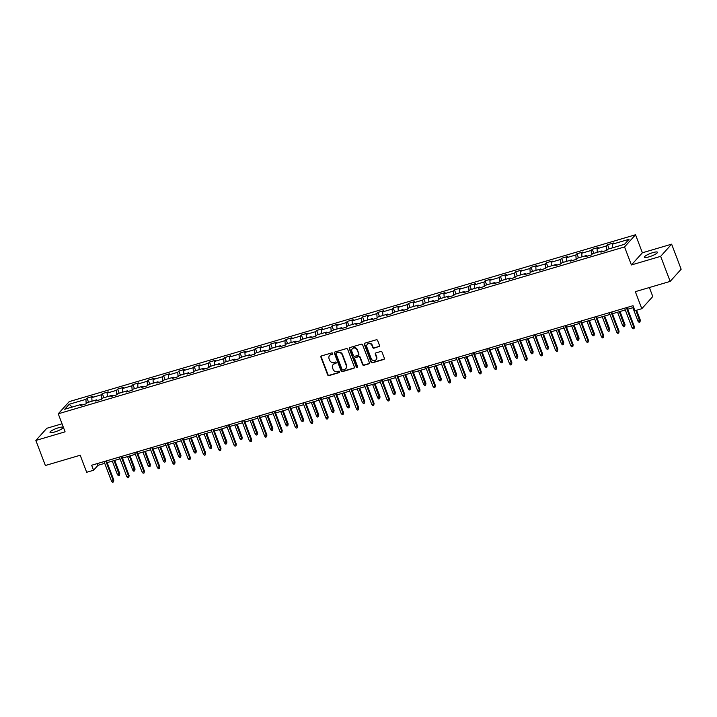 <?xml version="1.0" encoding="UTF-8"?>
<svg xmlns="http://www.w3.org/2000/svg" width="717" height="717" viewBox="0 0 717 717"><rect width="100%" height="100%" fill="white"/><g stroke="black" fill="none" stroke-linecap="round" stroke-linejoin="round"><path stroke-width="1.08" d="M332.688 353.4A0.753 0.69 -138 0 0 331.756 352.907L321.521 355.919A1.075 0.986 -138 0 0 320.929 357.191L327.651 374.892A1.075 0.986 -138 0 0 328.995 375.6L339.231 372.58A0.753 0.69 -138 0 0 339.643 371.693A0.753 0.69 -138 0 0 338.702 371.2L337.375 371.594A3.433 3.137 -138 0 1 333.1 369.354L332.545 367.875A3.433 3.137 -138 0 1 334.427 363.824L335.753 363.429A0.753 0.69 -138 0 0 336.165 362.542A0.753 0.69 -138 0 0 335.233 362.058L333.907 362.443A3.433 3.137 -138 0 1 329.623 360.203L329.067 358.733A3.433 3.137 -138 0 1 330.949 354.673L332.276 354.288A0.753 0.69 -138 0 0 332.688 353.4M652.828 252.635A7 1.389 -20.8 0 0 644.386 257.224A7 1.389 -20.8 0 0 649.028 256.847A7 1.389 -20.8 0 0 657.471 252.25A7 1.389 -20.8 0 0 652.828 252.635M58.453 427.771A7 1.389 -20.8 0 0 50.011 432.369A7 1.389 -20.8 0 0 54.653 431.984A7 1.389 -20.8 0 0 63.096 427.395A7 1.389 -20.8 0 0 58.453 427.771M378.917 346.723A1.075 0.986 -138 0 0 379.508 345.451L377.626 340.485A1.075 0.986 -138 0 0 376.291 339.786L364.917 343.138A1.075 0.986 -138 0 0 364.326 344.402L371.056 362.112A1.075 0.986 -138 0 0 372.392 362.811L383.756 359.459A1.075 0.986 -138 0 0 384.348 358.186L382.071 352.19A1.075 0.986 -138 0 0 380.736 351.491L375.869 352.925A1.075 0.986 -138 0 0 375.278 354.189L376.407 357.165A2.868 2.626 -138 0 1 375.968 359.853A2.868 2.626 -138 0 1 371.254 358.688L366.826 347.028A2.868 2.626 -138 0 1 367.274 344.348A2.868 2.626 -138 0 1 371.98 345.513L372.715 347.449A1.075 0.986 -138 0 0 374.059 348.157L379.221 346.392A1.075 0.986 -138 0 0 379.472 346.275M62.047 423.792L46.829 428.273L35.85 440.453L45.368 465.503L80.205 455.241L86.685 472.279L93.551 470.253L91.651 465.243L633.03 305.711L634.93 310.721L641.805 308.695L652.784 296.524L649.36 287.526M660.653 256.345L671.632 244.165L642.387 252.787L631.408 264.958L660.653 256.345L670.171 281.396L635.325 291.667L641.805 308.695M631.408 264.958L624.552 246.926L58.247 413.799L69.226 401.619L635.531 234.746L624.552 246.926M35.85 440.453L65.095 431.831L58.247 413.799M347.664 349.313A1.075 0.986 -138 0 0 346.329 348.614L334.956 351.966A1.075 0.986 -138 0 0 334.364 353.23L341.095 370.94A1.075 0.986 -138 0 0 342.43 371.639L353.795 368.287A1.075 0.986 -138 0 0 354.386 367.023L347.664 349.313M349.941 347.548L361.305 344.196A1.075 0.986 -138 0 1 362.641 344.895L369.372 362.605A1.075 0.986 -138 0 1 368.78 363.869L363.913 365.303A1.075 0.986 -138 0 1 362.578 364.603L359.853 357.425A1.075 0.986 -138 0 0 358.509 356.725L355.282 357.675A1.075 0.986 -138 0 0 354.691 358.948L357.532 366.423A0.753 0.69 -138 0 1 357.416 367.122A0.753 0.69 -138 0 1 356.188 366.817L349.349 348.812A1.075 0.986 -138 0 1 349.941 347.548M671.632 244.165L681.15 269.216L670.171 281.396M609.127 248.835L607.568 244.739L606.483 245.94L597.064 248.718L598.148 247.517L592.26 249.247L591.175 250.448L581.756 253.226L582.84 252.025L576.943 253.764L575.868 254.965L566.439 257.735L567.523 256.534L561.635 258.272L560.551 259.473L551.131 262.252L552.215 261.051L546.327 262.78L545.243 263.981L535.823 266.76L536.908 265.559L531.01 267.298L529.935 268.499L520.506 271.277L521.591 270.076L515.702 271.806L514.618 273.007L505.198 275.785L506.283 274.584L500.394 276.323L499.31 277.524L489.89 280.293L490.975 279.092L485.077 280.831L484.002 282.032L474.573 284.81L475.658 283.609L469.769 285.339L468.685 286.54L459.265 289.318L460.35 288.117L454.461 289.856L453.377 291.057L443.957 293.836L445.042 292.635L439.145 294.364L438.069 295.565L428.641 298.344L429.725 297.143L423.837 298.881L422.752 300.082L413.333 302.852L414.417 301.651L408.529 303.39L407.444 304.591L398.025 307.369L399.109 306.168L393.212 307.898L392.136 309.099L382.708 311.877L383.792 310.676L377.904 312.415L376.819 313.616L367.4 316.385L368.484 315.184L362.596 316.923L361.511 318.124L352.092 320.902L353.176 319.701L347.279 321.431L346.203 322.632L336.775 325.41L337.859 324.209L331.971 325.948L330.887 327.149L321.467 329.928L322.551 328.727L316.663 330.456L315.579 331.657L306.159 334.436L307.243 333.235L301.346 334.973L300.271 336.174L290.842 338.944L291.927 337.743L286.038 339.482L284.954 340.683L275.534 343.461L276.619 342.26L270.73 343.99L269.646 345.191L260.226 347.969L261.311 346.768L255.413 348.507L254.338 349.708L244.909 352.486L245.994 351.285L240.105 353.015L239.021 354.216L229.601 356.994L230.686 355.793L224.797 357.532L223.713 358.733L214.293 361.502L215.378 360.301L209.481 362.04L208.405 363.241L198.976 366.02L200.061 364.819L194.173 366.548L193.088 367.749L183.669 370.528L184.753 369.327L178.865 371.065L177.78 372.266L168.361 375.045L169.445 373.844L163.548 375.574L162.472 376.775L153.044 379.553L154.128 378.352L148.24 380.091L147.155 381.292L137.736 384.061L138.82 382.86L132.932 384.599L131.847 385.8L122.428 388.578L123.512 387.377L117.615 389.107L116.539 390.308L107.111 393.086L108.195 391.885L102.307 393.624L101.222 394.825L91.803 397.603L92.887 396.393L86.999 398.132L85.915 399.333L69.226 404.254L64.718 409.255L81.406 404.334L80.322 405.535L86.21 403.805L87.295 402.604L96.714 399.826L95.63 401.027L101.518 399.288L101.222 394.825M607.568 244.739L613.456 243L612.372 244.201L629.06 239.29L624.552 244.291L607.864 249.202L606.779 250.403L606.483 245.94M101.518 399.288L102.603 398.087L112.022 395.309L110.947 396.51L116.835 394.78L117.911 393.579L127.339 390.801L126.255 392.002L132.143 390.263L133.228 389.062L142.647 386.293L141.563 387.494L147.451 385.755L148.536 384.554L157.955 381.776L156.88 382.977L162.768 381.247L163.843 380.046L173.272 377.267L172.188 378.468L178.076 376.73L179.16 375.529L188.58 372.759L187.495 373.96L193.384 372.222L194.468 371.021L203.888 368.242L202.812 369.443L208.701 367.713L209.776 366.512L219.205 363.734L218.12 364.935L224.009 363.196L225.093 361.995L234.513 359.217L233.428 360.418L239.317 358.688L240.401 357.487L249.821 354.709L248.745 355.91L254.634 354.171L255.709 352.97L265.138 350.201L264.053 351.402L269.942 349.663L271.026 348.462L280.446 345.684L279.361 346.885L285.249 345.155L286.334 343.954L295.754 341.175L294.678 342.376L300.566 340.638L301.642 339.437L311.07 336.658L309.986 337.859L315.874 336.13L316.959 334.929L326.378 332.15L325.294 333.351L331.182 331.613L332.267 330.412L341.686 327.642L340.611 328.843L346.499 327.104L347.575 325.903L357.003 323.125L355.919 324.326L361.807 322.596L362.892 321.395L372.311 318.617L371.227 319.818L377.115 318.079L378.2 316.878L387.619 314.1L386.544 315.301L392.432 313.571L393.508 312.37L402.936 309.592L401.852 310.793L407.74 309.054L408.824 307.853L418.244 305.083L417.16 306.284L423.048 304.546L424.132 303.345L433.552 300.566L432.476 301.767L438.365 300.038L439.44 298.837L448.869 296.058L447.784 297.259L453.673 295.521L454.757 294.32L464.177 291.55L463.092 292.751L468.981 291.012L470.065 289.811L479.485 287.033L478.409 288.234L484.298 286.504L485.373 285.294L494.802 282.525L493.717 283.726L499.606 281.987L500.69 280.786L510.11 278.008L509.025 279.209L514.914 277.479L515.998 276.278L525.418 273.5L524.342 274.701L530.23 272.962L531.306 271.761L540.735 268.992L539.65 270.192L545.538 268.454L546.623 267.253L556.042 264.474L554.958 265.675L560.846 263.946L561.931 262.745L571.35 259.966L570.275 261.167L576.163 259.429L577.239 258.228L586.667 255.449L585.583 256.65L591.471 254.92L592.556 253.719L601.975 250.941L600.891 252.142L606.779 250.403M597.288 252.321L597.064 248.718M601.975 250.941L602.656 251.622M591.453 254.92L591.175 250.448M581.98 256.829L581.756 253.226M586.667 255.449L587.348 256.13M576.145 259.437L575.868 254.965M566.672 261.346L566.439 257.735M571.35 259.966L572.041 260.647M560.837 263.946L560.551 259.473M551.355 265.855L551.131 262.252M556.042 264.474L556.724 265.156M545.52 268.454L545.243 263.981M536.047 270.372L535.823 266.76M540.735 268.992L541.416 269.664M530.213 272.971L529.935 268.499M520.739 274.88L520.506 271.277M525.418 273.5L526.108 274.181M514.905 277.479L514.618 273.007M505.422 279.388L505.198 275.785M510.11 278.008L510.791 278.689M499.588 281.996L499.31 277.524M490.114 283.905L489.89 280.293M494.802 282.525L495.483 283.206M484.28 286.504L484.002 282.032M474.806 288.413L474.573 284.81M479.485 287.033L480.175 287.714M468.972 291.012L468.685 286.54M459.489 292.93L459.265 289.318M464.177 291.55L464.858 292.222M453.655 295.529L453.377 291.057M444.182 297.438L443.957 293.836M448.869 296.058L449.55 296.739M438.347 300.038L438.069 295.565M428.874 301.947L428.641 298.344M433.552 300.566L434.242 301.248M423.039 304.555L422.752 300.082M413.557 306.464L413.333 302.852M418.244 305.083L418.925 305.765M407.722 309.063L407.444 304.591M398.249 310.972L398.025 307.369M402.936 309.592L403.617 310.273M392.414 313.571L392.136 309.099M382.941 315.48L382.708 311.877M387.619 314.1L388.309 314.781M377.106 318.088L376.819 313.616M367.624 319.997L367.4 316.385M372.311 318.617L372.992 319.298M361.789 322.596L361.511 318.124M352.316 324.505L352.092 320.902M357.003 323.125L357.684 323.806M346.481 327.104L346.203 322.632M337.008 329.022L336.775 325.41M341.686 327.642L342.376 328.323M331.173 331.621L330.887 327.149M321.691 333.53L321.467 329.928M326.378 332.15L327.06 332.831M315.856 336.13L315.579 331.657M306.383 338.039L306.159 334.436M311.07 336.658L311.752 337.34M300.548 340.647L300.271 336.174M291.075 342.556L290.842 338.944M295.754 341.175L296.444 341.857M285.241 345.155L284.954 340.683M275.758 347.064L275.534 343.461M280.446 345.684L281.127 346.365M269.924 349.663L269.646 345.191M260.45 351.581L260.226 347.969M265.138 350.201L265.819 350.873M254.616 354.18L254.338 349.708M245.142 356.089L244.909 352.486M249.821 354.709L250.511 355.39M239.308 358.688L239.021 354.216M229.825 360.597L229.601 356.994M234.513 359.217L235.194 359.898M223.991 363.205L223.713 358.733M214.517 365.114L214.293 361.502M219.205 363.734L219.886 364.415M208.683 367.713L208.405 363.241M199.209 369.622L198.976 366.02M203.888 368.242L204.578 368.923M193.375 372.222L193.088 367.749M183.893 374.14L183.669 370.528M188.58 372.759L189.261 373.432M178.058 376.739L177.78 372.266M168.585 378.648L168.361 375.045M173.272 377.267L173.953 377.949M162.75 381.247L162.472 376.775M153.277 383.156L153.044 379.553M157.955 381.776L158.645 382.457M147.442 385.764L147.155 381.292M137.96 387.673L137.736 384.061M142.647 386.293L143.328 386.974M132.125 390.272L131.847 385.8M122.652 392.181L122.428 388.578M127.339 390.801L128.02 391.482M116.817 394.78L116.539 390.308M107.344 396.689L107.111 393.086M112.022 395.309L112.712 395.99M92.027 401.206L91.803 397.603M96.714 399.826L97.395 400.507M86.192 403.805L85.915 399.333M72.112 407.077L69.226 404.254M81.406 404.334L82.088 405.015M642.387 252.787L635.531 234.746M93.551 470.253L98.005 465.315L104.718 463.334M107.165 462.617L120.026 458.826M122.473 458.1L135.334 454.309M137.789 453.592L150.651 449.801M153.097 449.075L165.959 445.293M168.405 444.567L181.267 440.776M183.722 440.059L196.583 436.268M199.03 435.542L211.891 431.751M214.338 431.034L227.199 427.242M229.655 426.525L242.516 422.734M244.963 422.008L257.824 418.217M260.271 417.5L273.132 413.709M275.588 412.983L288.449 409.192M290.896 408.475L303.757 404.684M306.204 403.967L319.065 400.176M321.521 399.45L334.382 395.659M336.829 394.942L349.69 391.15M352.137 390.424L364.998 386.642M367.454 385.916L380.315 382.125M382.761 381.408L395.623 377.617M398.069 376.891L410.931 373.1M413.386 372.383L426.248 368.592M428.694 367.866L441.555 364.084M444.002 363.358L456.863 359.567M459.319 358.85L472.18 355.058M474.627 354.332L487.488 350.541M489.935 349.824L502.796 346.033M505.252 345.316L518.113 341.525M520.56 340.799L533.421 337.008M535.868 336.291L548.729 332.5M551.185 331.774L564.046 327.983M566.493 327.266L579.354 323.475M581.801 322.758L594.662 318.966M597.118 318.24L609.979 314.449M612.426 313.732L625.287 309.941M627.733 309.215L633.694 307.468M612.605 247.813L612.372 244.201M97.333 463.567L98.005 465.315M88.549 402.228L86.999 398.132M103.866 397.72L102.307 393.624M119.174 393.203L117.615 389.107M134.482 388.695L132.932 384.599M149.799 384.187L148.24 380.091M165.107 379.669L163.548 375.574M180.415 375.161L178.865 371.065M195.732 370.644L194.173 366.548M211.04 366.136L209.481 362.04M226.348 361.628L224.797 357.532M241.665 357.111L240.105 353.015M256.973 352.603L255.413 348.507M272.281 348.095L270.73 343.99M287.598 343.577L286.038 339.482M302.906 339.069L301.346 334.973M318.214 334.552L316.663 330.456M333.53 330.044L331.971 325.948M348.838 325.536L347.279 321.431M364.146 321.019L362.596 316.923M379.463 316.511L377.904 312.415M394.771 311.994L393.212 307.898M410.079 307.485L408.529 303.39M425.396 302.977L423.837 298.881M440.704 298.46L439.145 294.364M456.012 293.952L454.461 289.856M471.329 289.435L469.769 285.339M486.637 284.927L485.077 280.831M501.945 280.419L500.394 276.323M517.262 275.902L515.702 271.806M532.57 271.393L531.01 267.298M547.878 266.876L546.327 262.78M563.195 262.368L561.635 258.272M578.502 257.86L576.943 253.764M593.81 253.343L592.26 249.247M332.697 353.911A0.753 0.69 -138 0 1 332.571 353.956L331.254 354.341A3.433 3.137 -138 0 0 329.748 355.363M333.226 364.514A3.433 3.137 -138 0 1 334.722 363.492L336.049 363.107A0.753 0.69 -138 0 0 336.165 363.053M321.261 356.044A1.075 0.986 -138 0 0 321.225 356.86L327.956 374.57A1.075 0.986 -138 0 0 329.291 375.269L339.526 372.248A0.753 0.69 -138 0 0 339.643 372.204M334.705 352.083A1.075 0.986 -138 0 0 334.669 352.898L341.391 370.608A1.075 0.986 -138 0 0 342.726 371.307L354.099 367.955A1.075 0.986 -138 0 0 354.35 367.839M336.542 353.024A0.753 0.69 -138 0 0 336.13 353.911L342.036 369.461A0.753 0.69 -138 0 0 342.968 369.945L344.366 369.533A3.433 3.137 -138 0 0 346.248 365.482L342.215 354.852A3.433 3.137 -138 0 0 337.94 352.612L336.838 352.701A0.753 0.69 -138 0 0 336.425 353.078M345.863 368.52A3.433 3.137 -138 0 0 346.544 365.15L346.248 365.482M336.838 352.701L338.236 352.289A3.433 3.137 -138 0 1 342.511 354.53L346.544 365.15M355.032 357.792A1.075 0.986 -138 0 1 355.578 357.344L358.805 356.394A1.075 0.986 -138 0 1 360.149 357.093L362.874 364.281A1.075 0.986 -138 0 0 364.209 364.98L369.076 363.546A1.075 0.986 -138 0 0 369.327 363.42M349.681 347.664A1.075 0.986 -138 0 0 349.645 348.489L356.483 366.486A0.753 0.69 -138 0 0 357.541 366.934M357.021 349.977A2.868 2.626 -138 0 0 352.307 348.812A2.868 2.626 -138 0 0 351.868 351.491L353.427 355.596A1.075 0.986 -138 0 0 354.763 356.295L357.989 355.345A1.075 0.986 -138 0 0 358.581 354.081L357.317 349.645A2.868 2.626 -138 0 0 352.468 348.65M358.545 354.897A1.075 0.986 -138 0 0 358.876 353.75L358.581 354.081M357.317 349.645L358.876 353.75M367.427 344.187A2.868 2.626 -138 0 1 372.275 345.182L373.019 347.127A1.075 0.986 -138 0 0 374.355 347.826L379.221 346.392M376.102 359.674A2.868 2.626 -138 0 0 376.703 356.842L376.407 357.165M375.609 353.042A1.075 0.986 -138 0 0 375.574 353.866L376.703 356.842M364.666 343.255A1.075 0.986 -138 0 0 364.621 344.07L371.352 361.78A1.075 0.986 -138 0 0 372.688 362.479L384.052 359.127A1.075 0.986 -138 0 0 384.312 359.011M119.739 473.507L119.425 475.38L118.439 475.676L117.436 474.618L119.739 473.507L114.747 460.377M119.425 475.38L114.066 460.583M117.436 474.618L112.3 461.103M105.82 461.067L113.268 480.677L113.806 480.085L113.492 481.967L113.268 480.677L111.502 481.197L104.055 461.587M113.806 480.085L106.501 460.861M113.492 481.967L112.506 482.254L111.502 481.197M135.047 468.99L134.733 470.872L133.756 471.159L132.744 470.11L135.047 468.99L130.064 455.869M134.733 470.872L129.383 456.066M132.744 470.11L127.608 456.586M150.355 464.482L150.041 466.364L149.064 466.65L148.06 465.593L150.355 464.482L145.372 451.352M150.041 466.364L144.691 451.558M148.06 465.593L142.925 452.077M121.128 456.55L128.576 476.169L129.114 475.577L128.8 477.45L128.576 476.169L126.81 476.688L119.363 457.07M129.114 475.577L121.809 456.353M128.8 477.45L127.814 477.746L126.81 476.688M136.436 452.042L143.893 471.652L144.422 471.06L144.108 472.942L143.893 471.652L142.127 472.171L134.671 452.561M144.422 471.06L137.126 451.844M144.108 472.942L143.131 473.229L142.127 472.171M165.672 459.973L165.358 461.847L164.372 462.133L163.368 461.085L165.672 459.973L160.68 446.843M165.358 461.847L159.999 447.05M163.368 461.085L158.233 447.569M180.98 455.456L180.666 457.338L179.689 457.625L178.676 456.568L180.98 455.456L175.997 442.335M180.666 457.338L175.315 442.532M178.676 456.568L173.541 443.052M196.288 450.948L195.974 452.821L194.997 453.117L193.993 452.06L196.288 450.948L191.305 437.818M195.974 452.821L190.623 438.024M193.993 452.06L188.858 438.544M151.753 447.533L159.201 467.143L159.739 466.552L159.425 468.434L159.201 467.143L157.435 467.663L149.987 448.053M159.739 466.552L152.434 447.327M159.425 468.434L158.439 468.721L157.435 467.663M167.061 443.016L174.509 462.635L175.047 462.044L174.733 463.917L174.509 462.635L172.743 463.155L165.295 443.536M175.047 462.044L167.742 442.819M174.733 463.917L173.747 464.204L172.743 463.155M182.369 438.508L189.826 458.118L190.355 457.527L190.041 459.409L189.826 458.118L188.06 458.638L180.603 439.028M190.355 457.527L183.059 438.302M190.041 459.409L189.064 459.696L188.06 458.638M197.686 433.991L205.134 453.61L205.671 453.019L205.358 454.892L205.134 453.61L203.368 454.13L195.92 434.511M205.671 453.019L198.367 433.794M205.358 454.892L204.372 455.187L203.368 454.13M212.994 429.483L220.442 449.093L220.979 448.501L220.666 450.384L220.442 449.093L218.676 449.622L211.228 430.003M220.979 448.501L213.675 429.286M220.666 450.384L219.68 450.67L218.676 449.622M228.302 424.975L235.759 444.585L236.287 443.993L235.974 445.875L235.759 444.585L233.993 445.105L226.536 425.495M236.287 443.993L228.983 424.769M235.974 445.875L234.997 446.162L233.993 445.105M243.619 420.458L251.067 440.077L251.604 439.485L251.291 441.358L251.067 440.077L249.301 440.596L241.853 420.978M251.604 439.485L244.3 420.261M251.291 441.358L250.305 441.654L249.301 440.596M258.927 415.95L266.374 435.56L266.912 434.968L266.599 436.85L266.374 435.56L264.609 436.079L257.161 416.469M266.912 434.968L259.608 415.743M266.599 436.85L265.613 437.137L264.609 436.079M274.235 411.433L281.691 431.051L282.22 430.46L281.906 432.333L281.691 431.051L279.926 431.571L272.469 411.961M282.22 430.46L274.916 411.235M281.906 432.333L280.93 432.629L279.926 431.571M289.551 406.924L296.999 426.543L297.537 425.943L297.223 427.825L296.999 426.543L295.234 427.063L287.786 407.444M297.537 425.943L290.233 406.727M297.223 427.825L296.238 428.112L295.234 427.063M304.859 402.416L312.307 422.026L312.845 421.435L312.531 423.317L312.307 422.026L310.542 422.546L303.094 402.936M312.845 421.435L305.541 402.21M312.531 423.317L311.545 423.604L310.542 422.546M320.167 397.899L327.624 417.518L328.153 416.927L327.839 418.8L327.624 417.518L325.859 418.038L318.402 398.419M328.153 416.927L320.849 397.702M327.839 418.8L326.862 419.095L325.859 418.038M335.484 393.391L342.932 413.001L343.47 412.409L343.156 414.292L342.932 413.001L341.167 413.521L333.719 393.911M343.47 412.409L336.165 393.185M343.156 414.292L342.17 414.578L341.167 413.521M350.792 388.883L358.24 408.493L358.778 407.901L358.464 409.783L358.24 408.493L356.474 409.013L349.027 389.403M358.778 407.901L351.473 388.677M358.464 409.783L357.478 410.07L356.474 409.013M366.1 384.366L373.557 403.985L374.086 403.384L373.772 405.266L373.557 403.985L371.791 404.505L364.335 384.886M374.086 403.384L366.781 384.169M373.772 405.266L372.795 405.553L371.791 404.505M381.417 379.858L388.865 399.468L389.403 398.876L389.089 400.758L388.865 399.468L387.099 399.987L379.651 380.377M389.403 398.876L382.098 379.651M389.089 400.758L388.103 401.045L387.099 399.987M396.725 375.341L404.173 394.959L404.711 394.368L404.397 396.241L404.173 394.959L402.407 395.479L394.959 375.86M404.711 394.368L397.406 375.143M404.397 396.241L403.411 396.537L402.407 395.479M412.033 370.832L419.49 390.442L420.019 389.851L419.705 391.733L419.49 390.442L417.724 390.962L410.267 371.352M420.019 389.851L412.714 370.635M419.705 391.733L418.728 392.02L417.724 390.962M427.35 366.324L434.798 385.934L435.336 385.343L435.022 387.225L434.798 385.934L433.032 386.454L425.584 366.844M435.336 385.343L428.031 366.118M435.022 387.225L434.036 387.512L433.032 386.454M211.605 446.431L211.291 448.313L210.305 448.6L209.301 447.551L211.605 446.431L206.613 433.31M211.291 448.313L205.931 433.507M209.301 447.551L204.166 434.027M226.913 441.923L226.599 443.805L225.622 444.092L224.609 443.034L226.913 441.923L221.929 428.802M226.599 443.805L221.248 428.999M224.609 443.034L219.474 429.519M242.221 437.415L241.907 439.288L240.93 439.584L239.926 438.526L242.221 437.415L237.237 424.285M241.907 439.288L236.556 424.491M239.926 438.526L234.791 425.011M257.537 432.898L257.224 434.78L256.238 435.067L255.234 434.009L257.537 432.898L252.545 419.777M257.224 434.78L251.864 419.974M255.234 434.009L250.099 420.494M272.845 428.39L272.532 430.263L271.555 430.558L270.542 429.501L272.845 428.39L267.862 415.26M272.532 430.263L267.181 415.466M270.542 429.501L265.407 415.985M288.153 423.872L287.84 425.755L286.863 426.041L285.859 424.993L288.153 423.872L283.17 410.751M287.84 425.755L282.489 410.949M285.859 424.993L280.723 411.468M303.47 419.364L303.157 421.246L302.171 421.533L301.167 420.476L303.47 419.364L298.478 406.243M303.157 421.246L297.797 406.44M301.167 420.476L296.031 406.96M318.778 414.856L318.465 416.729L317.488 417.025L316.475 415.968L318.778 414.856L313.795 401.726M318.465 416.729L313.114 401.932M316.475 415.968L311.339 402.452M334.086 410.339L333.772 412.221L332.796 412.508L331.792 411.45L334.086 410.339L329.103 397.218M333.772 412.221L328.422 397.415M331.792 411.45L326.656 397.935M349.403 405.831L349.089 407.713L348.103 408L347.1 406.942L349.403 405.831L344.411 392.701M349.089 407.713L343.73 392.907M347.1 406.942L341.964 393.427M364.711 401.314L364.397 403.196L363.42 403.483L362.408 402.434L364.711 401.314L359.728 388.193M364.397 403.196L359.047 388.39M362.408 402.434L357.272 388.919M380.019 396.806L379.705 398.688L378.728 398.975L377.725 397.917L380.019 396.806L375.036 383.685M379.705 398.688L374.355 383.882M377.725 397.917L372.589 384.402M395.336 392.298L395.022 394.171L394.036 394.467L393.033 393.409L395.336 392.298L390.344 379.168M395.022 394.171L389.663 379.374M393.033 393.409L387.897 379.893M410.644 387.78L410.33 389.663L409.353 389.949L408.34 388.892L410.644 387.78L405.661 374.659M410.33 389.663L404.98 374.857M408.34 388.892L403.205 375.376M425.952 383.272L425.638 385.154L424.661 385.441L423.657 384.384L425.952 383.272L420.969 370.142M425.638 385.154L420.287 370.348M423.657 384.384L418.522 370.868M441.269 378.764L440.955 380.637L439.969 380.924L438.965 379.876L441.269 378.764L436.277 365.634M440.955 380.637L435.595 365.84M438.965 379.876L433.83 366.36M456.577 374.247L456.263 376.129L455.286 376.416L454.273 375.358L456.577 374.247L451.593 361.126M456.263 376.129L450.912 361.323M454.273 375.358L449.138 361.843M471.885 369.739L471.571 371.612L470.594 371.908L469.59 370.85L471.885 369.739L466.901 356.609M471.571 371.612L466.22 356.815M469.59 370.85L464.455 357.335M487.202 365.222L486.888 367.104L485.902 367.391L484.898 366.342L487.202 365.222L482.209 352.101M486.888 367.104L481.528 352.298M484.898 366.342L479.763 352.818M502.509 360.714L502.196 362.596L501.219 362.883L500.206 361.825L502.509 360.714L497.526 347.584M502.196 362.596L496.845 347.79M500.206 361.825L495.071 348.31M517.817 356.206L517.504 358.079L516.527 358.375L515.523 357.317L517.817 356.206L512.834 343.076M517.504 358.079L512.153 343.282M515.523 357.317L510.387 343.802M533.134 351.688L532.821 353.571L531.835 353.857L530.831 352.8L533.134 351.688L528.142 338.567M532.821 353.571L527.461 338.765M530.831 352.8L525.695 339.284M548.442 347.18L548.129 349.054L547.152 349.349L546.139 348.292L548.442 347.18L543.459 334.05M548.129 349.054L542.778 334.256M546.139 348.292L541.003 334.776M563.75 342.663L563.437 344.545L562.46 344.832L561.456 343.784L563.75 342.663L558.767 329.542M563.437 344.545L558.086 329.739M561.456 343.784L556.32 330.259M579.067 338.155L578.753 340.037L577.768 340.324L576.764 339.266L579.067 338.155L574.075 325.034M578.753 340.037L573.394 325.231M576.764 339.266L571.628 325.751M442.658 361.807L450.106 381.426L450.643 380.835L450.33 382.708L450.106 381.426L448.34 381.946L440.892 362.327M450.643 380.835L443.339 361.61M450.33 382.708L449.344 382.995L448.34 381.946M457.966 357.299L465.423 376.909L465.951 376.317L465.638 378.2L465.423 376.909L463.657 377.429L456.2 357.819M465.951 376.317L458.647 357.093M465.638 378.2L464.661 378.486L463.657 377.429M473.283 352.782L480.731 372.401L481.268 371.809L480.955 373.682L480.731 372.401L478.965 372.921L471.517 353.302M481.268 371.809L473.964 352.585M480.955 373.682L479.969 373.978L478.965 372.921M488.591 348.274L496.039 367.884L496.576 367.292L496.263 369.174L496.039 367.884L494.273 368.413L486.825 348.794M496.576 367.292L489.272 348.077M496.263 369.174L495.277 369.461L494.273 368.413M503.899 343.766L511.355 363.376L511.884 362.784L511.571 364.666L511.355 363.376L509.59 363.895L502.133 344.285M511.884 362.784L504.58 343.56M511.571 364.666L510.594 364.953L509.59 363.895M519.216 339.249L526.663 358.867L527.201 358.276L526.887 360.149L526.663 358.867L524.898 359.387L517.45 339.768M527.201 358.276L519.897 339.051M526.887 360.149L525.902 360.445L524.898 359.387M534.524 334.74L541.971 354.35L542.509 353.759L542.195 355.641L541.971 354.35L540.206 354.87L532.758 335.26M542.509 353.759L535.205 334.534M542.195 355.641L541.21 355.928L540.206 354.87M549.831 330.223L557.288 349.842L557.817 349.251L557.503 351.124L557.288 349.842L555.523 350.362L548.066 330.752M557.817 349.251L550.513 330.026M557.503 351.124L556.526 351.42L555.523 350.362M565.148 325.715L572.596 345.325L573.134 344.734L572.82 346.616L572.596 345.325L570.831 345.854L563.383 326.235M573.134 344.734L565.83 325.518M572.82 346.616L571.834 346.903L570.831 345.854M594.375 333.647L594.061 335.52L593.084 335.816L592.072 334.758L594.375 333.647L589.392 320.517M594.061 335.52L588.711 320.723M592.072 334.758L586.936 321.243M580.456 321.207L587.904 340.817L588.442 340.225L588.128 342.108L587.904 340.817L586.139 341.337L578.691 321.727M588.442 340.225L581.137 321.001M588.128 342.108L587.142 342.394L586.139 341.337M609.683 329.13L609.369 331.012L608.392 331.299L607.389 330.241L609.683 329.13L604.7 316.009M609.369 331.012L604.019 316.206M607.389 330.241L602.253 316.726M595.764 316.69L603.221 336.309L603.75 335.717L603.436 337.59L603.221 336.309L601.455 336.829L593.999 317.21M603.75 335.717L596.445 316.493M603.436 337.59L602.459 337.886L601.455 336.829M625 324.622L624.686 326.504L623.7 326.791L622.697 325.733L625 324.622L620.008 311.492M624.686 326.504L619.327 311.698M622.697 325.733L617.561 312.218M611.081 312.182L618.529 331.792L619.067 331.2L618.753 333.082L618.529 331.792L616.763 332.312L609.316 312.702M619.067 331.2L611.762 311.976M618.753 333.082L617.767 333.369L616.763 332.312M640.308 320.105L639.994 321.987L639.017 322.274L638.005 321.225L640.308 320.105L636.562 310.246M639.994 321.987L635.88 310.443M638.005 321.225L632.869 307.71M626.389 307.665L633.837 327.284L634.375 326.692L634.061 328.574L633.837 327.284L632.071 327.803L624.624 308.193M634.375 326.692L627.07 307.468M634.061 328.574L633.075 328.861L632.071 327.803"/></g></svg>
